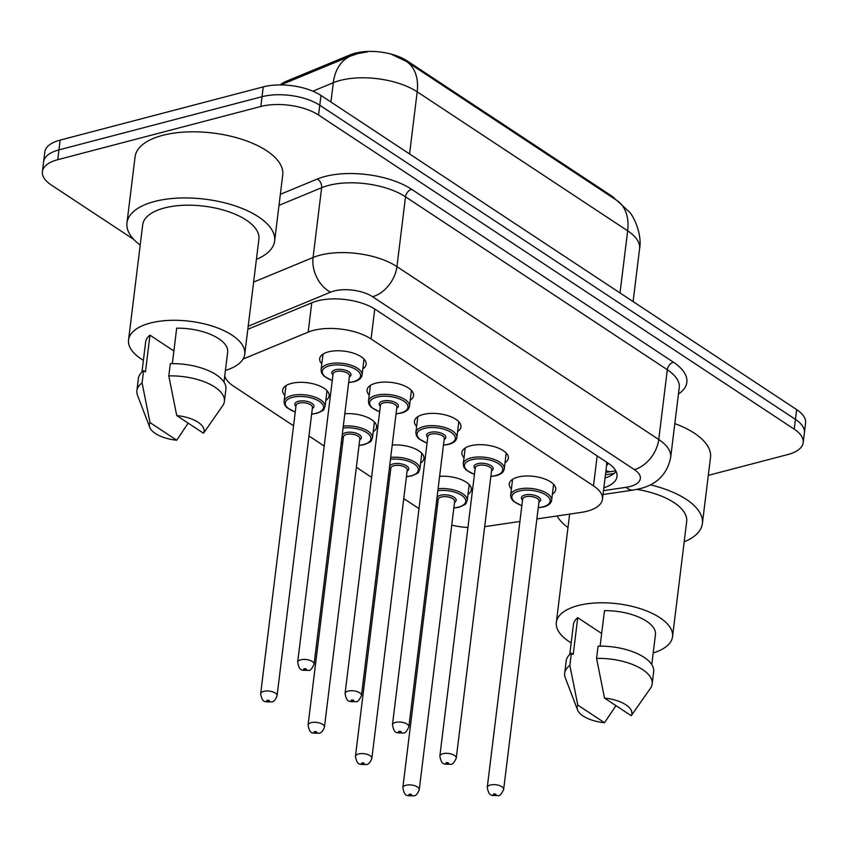 <?xml version="1.0" encoding="UTF-8"?>
<svg xmlns="http://www.w3.org/2000/svg" width="848" height="848" viewBox="0 0 848 848"><rect width="100%" height="100%" fill="white"/><g stroke="black" fill="none" stroke-linecap="round" stroke-linejoin="round"><path stroke-width="1.27" d="M284.801 395.38A23.415 10.409 7 0 1 282.66 390.186A23.415 10.409 7 0 1 291.362 383.434A23.415 10.409 7 0 1 316.548 384.769A23.415 10.409 7 0 1 329.141 395.889A23.415 10.409 7 0 1 325.812 400.415M321.816 363.824A23.415 10.409 7 0 1 319.675 358.63A23.415 10.409 7 0 1 328.367 351.878A23.415 10.409 7 0 1 353.563 353.213A23.415 10.409 7 0 1 366.156 364.333A23.415 10.409 7 0 1 362.827 368.859M369.209 395.126A23.415 10.409 7 0 1 367.067 389.932A23.415 10.409 7 0 1 375.77 383.179A23.415 10.409 7 0 1 400.956 384.515A23.415 10.409 7 0 1 413.548 395.634A23.415 10.409 7 0 1 410.22 400.161M416.612 426.427A23.415 10.409 7 0 1 414.471 421.233A23.415 10.409 7 0 1 423.163 414.481A23.415 10.409 7 0 1 448.359 415.817A23.415 10.409 7 0 1 460.952 426.936A23.415 10.409 7 0 1 457.623 431.462M464.004 457.729A23.415 10.409 7 0 1 461.863 452.535A23.415 10.409 7 0 1 470.566 445.783A23.415 10.409 7 0 1 495.751 447.119A23.415 10.409 7 0 1 508.344 458.238A23.415 10.409 7 0 1 505.016 462.764M511.408 489.031A23.415 10.409 7 0 1 509.266 483.837A23.415 10.409 7 0 1 517.958 477.085A23.415 10.409 7 0 1 543.155 478.42A23.415 10.409 7 0 1 555.747 489.54A23.415 10.409 7 0 1 552.419 494.066M536.869 518.944L581.134 512.404A41.319 18.37 -173 0 0 587.092 511.206A41.319 18.37 -173 0 0 602.44 499.281A41.319 18.37 -173 0 0 593.494 485.851L371.074 338.967A41.319 18.37 -173 0 0 308.163 332.13L243.058 359.054M615.934 199.81A37.185 16.536 -173 0 0 610.719 195.358L407.104 60.876A37.185 16.536 -173 0 0 350.478 54.728L286.221 81.302A37.185 16.536 -173 0 0 280.222 84.927M606.479 462.043A41.319 18.37 7 0 1 606.649 465.001L602.44 499.281M484.685 526.672L519.909 521.456M434.42 518.69A41.319 18.37 -173 0 0 435.777 519.421M451.73 525.156A41.319 18.37 -173 0 0 467.926 527.477M224.762 375.823A41.319 18.37 -173 0 0 233.507 386.137L293.556 425.802M308.958 435.967L324.212 446.037M339.613 456.213L340.949 457.104M356.351 467.269L371.604 477.339M387.006 487.515L388.352 488.395M403.754 498.571L418.997 508.641M392.221 445.052A23.415 10.409 7 0 1 423.936 458.492A23.415 10.409 7 0 1 420.608 463.019M344.818 413.75A23.415 10.409 7 0 1 376.544 427.191A23.415 10.409 7 0 1 373.205 431.717M439.614 476.353A23.415 10.409 7 0 1 471.34 489.794A23.415 10.409 7 0 1 468.001 494.32M133.846 239.518L51.346 185.044A41.319 18.37 7 0 1 42.4 171.603A41.319 18.37 7 0 1 57.749 159.689L260.824 106.488L262.032 96.693A41.319 18.37 7 0 1 319.76 105.237L795.456 419.389A41.319 18.37 7 0 1 804.402 432.819A41.319 18.37 7 0 0 795.456 419.389L319.76 105.237A41.319 18.37 7 0 0 262.032 96.693L58.947 149.895L262.032 96.693L263.23 86.888A41.319 18.37 7 0 1 320.968 95.442L796.654 409.595A41.319 18.37 7 0 1 805.6 423.025L803.194 442.614A41.319 18.37 7 0 1 787.845 454.539L708.303 475.368M42.4 171.603L43.598 161.809A41.319 18.37 7 0 1 58.947 149.895A41.319 18.37 7 0 0 43.598 161.809L44.806 152.015A41.319 18.37 7 0 1 60.155 140.1L263.23 86.888M603.85 487.791A41.319 18.37 -173 0 0 616.994 476.512A41.319 18.37 -173 0 0 608.048 463.082L375.346 309.403A41.319 18.37 -173 0 0 312.435 302.566L247.817 329.289M616.093 471.435A41.319 18.37 7 0 1 605.048 477.996M260.824 106.488A41.319 18.37 7 0 1 318.562 115.031L794.247 429.183A41.319 18.37 7 0 1 803.194 442.614M650.342 484.833A74.38 33.072 7 0 1 702.388 523.555A74.38 33.072 7 0 1 684.177 541.872M674.828 423.608A74.38 33.072 7 0 1 710.507 457.432L702.388 523.555M571.17 642.848A58.533 26.023 7 0 1 556.33 622.453A58.533 26.023 7 0 1 578.071 605.578A58.533 26.023 7 0 1 641.056 608.917A58.533 26.023 7 0 1 672.538 636.721A58.533 26.023 7 0 1 653.204 652.928M636.943 489.402A58.533 26.023 7 0 1 686.668 521.615L672.538 636.721M577.552 709.924A27.549 12.243 7 0 1 577.795 705.08L604.507 722.729A27.549 12.243 7 0 1 577.552 709.924L565.287 677.796A44.075 19.599 7 0 1 564.673 673.195A44.075 19.599 7 0 1 569.856 665.426L571.361 653.183L573.227 654.412L577.742 617.683L601.667 633.477M569.739 654.518L573.418 624.552A41.319 18.37 7 0 1 577.742 617.683M615.955 705.642L604.507 722.729M577.795 705.08L569.856 665.426M564.673 673.195L566.178 660.952A44.075 19.599 7 0 1 571.361 653.183M600.108 646.144L604.465 610.677A41.319 18.37 7 0 1 655.451 634.622L651.762 664.588M567.98 527.604A74.38 33.072 7 0 1 557.083 515.955M604.518 698.084A27.549 12.243 7 0 1 631.23 715.723L604.518 698.084L596.579 658.43A44.075 19.599 7 0 1 652.165 683.944A44.075 19.599 7 0 1 650.458 688.258L631.23 715.723M596.579 658.43L598.084 646.176A44.075 19.599 7 0 1 653.67 671.69L652.165 683.944M140.206 245.093A74.38 33.072 7 0 1 126.967 222.918A74.38 33.072 7 0 1 154.59 201.474A74.38 33.072 7 0 1 234.61 205.714A74.38 33.072 7 0 1 274.614 241.044A74.38 33.072 7 0 1 256.403 259.361M126.967 222.918L135.086 156.795A74.38 33.072 7 0 1 162.71 135.351A74.38 33.072 7 0 1 242.729 139.591A74.38 33.072 7 0 1 282.734 174.921L274.614 241.044M143.397 360.347A58.533 26.023 7 0 1 128.557 339.953A58.533 26.023 7 0 1 150.297 323.067A58.533 26.023 7 0 1 213.272 326.416A58.533 26.023 7 0 1 244.754 354.22A58.533 26.023 7 0 1 225.42 370.417M128.557 339.953L142.687 224.847A58.533 26.023 7 0 1 164.427 207.972A58.533 26.023 7 0 1 227.412 211.311A58.533 26.023 7 0 1 258.894 239.115L244.754 354.22M149.778 427.413A27.549 12.243 7 0 1 150.011 422.58L176.734 440.218A27.549 12.243 7 0 1 149.778 427.413L137.514 395.295A44.075 19.599 7 0 1 136.899 390.695A44.075 19.599 7 0 1 142.082 382.914L143.588 370.671L145.453 371.912L149.969 335.172L173.882 350.977M141.966 372.018L145.644 342.051A41.319 18.37 7 0 1 149.969 335.172M188.171 423.131L176.734 440.218M150.011 422.58L142.082 382.914M136.899 390.695L138.404 378.441A44.075 19.599 7 0 1 143.588 370.671M172.335 363.644L176.681 328.176A41.319 18.37 7 0 1 227.667 352.121L223.989 382.088M176.734 415.573A27.549 12.243 7 0 1 203.456 433.222L176.734 415.573L168.805 375.918A44.075 19.599 7 0 1 224.391 401.433A44.075 19.599 7 0 1 222.674 405.747L205.979 429.682M203.456 433.222L205.99 429.682M168.805 375.918L170.31 363.675A44.075 19.599 7 0 1 225.897 389.19L224.391 401.433M606.596 465.414A13.769 6.127 -173 0 0 608.186 463.167M407.104 60.876L406.987 61.819M350.478 54.728L350.309 56.169M286.221 81.302L286.041 82.744M610.719 195.358L610.613 196.291M605.949 470.629A41.319 19.504 81.6 0 0 611.662 471.499L605.737 472.378M597.172 455.885L593.494 485.851M311.757 302.842L308.163 332.13M374.752 309.011L371.074 338.967M392.073 54.611L406.34 61.395A48.209 32.192 123.4 0 1 417.184 91.817A55.088 24.497 -173 0 0 340.218 80.422A55.088 24.497 -173 0 0 333.306 82.712L312.838 91.171M280.762 84.927L350.871 55.936A48.209 33.931 67.5 0 0 333.306 82.712L330.932 102.025M620.026 292.942L627.658 230.815A48.209 32.192 -56.6 0 0 616.814 200.382L629.364 211.958C633.456 215.784 642.392 234.355 639.583 248.729A55.088 24.497 -173 0 0 627.658 230.815L417.184 91.817L409.563 153.954M320.968 95.442L318.562 115.031M796.654 409.595L794.247 429.183M60.155 140.1L57.749 159.689M603.5 490.653L626.121 487.303A27.549 12.243 -173 0 0 630.096 486.508A27.549 12.243 -173 0 0 634.357 469.601L372.558 296.715A27.549 12.243 -173 0 0 334.07 291.012A27.549 12.243 -173 0 0 330.614 292.157L248.188 326.247M253.616 282.098L313.06 257.506A55.088 24.497 7 0 1 319.972 255.216A55.088 24.497 7 0 1 396.949 266.622L658.748 439.518A55.088 24.497 7 0 1 670.673 457.432L679.237 387.631A55.088 24.497 -173 0 0 667.312 369.717L405.514 196.821A55.088 24.497 -173 0 0 328.536 185.426A55.088 24.497 -173 0 0 321.636 187.715L278.992 205.343M280.349 194.309L317.247 179.055A61.978 27.56 7 0 1 411.609 189.305L673.407 362.191A6.89 4.6 -56.6 0 0 667.312 369.717L658.748 439.518A27.549 18.391 123.4 0 1 634.357 469.601M317.247 179.055A6.89 4.844 -112.5 0 1 321.636 187.715L313.06 257.506A27.549 19.387 67.5 0 0 330.614 292.157M673.407 362.191A61.978 27.56 7 0 1 678.453 394.044M372.558 296.715A27.549 18.391 123.4 0 0 396.949 266.622L405.514 196.821A6.89 4.6 -56.6 0 1 411.609 189.305M626.121 487.303A27.549 13.006 81.6 0 0 633.159 490.07L603.023 494.522M614.026 473.481L605.451 474.742M521.838 505.79L513.506 501.306L511.185 498.306L510.644 495.19A20.659 9.19 7 0 1 518.319 489.232A20.659 9.19 7 0 1 540.547 490.409A20.659 9.19 7 0 1 551.656 500.225L553.606 484.346M538.257 507.634A19.281 8.575 -173 0 0 542.985 506.839A19.281 8.575 -173 0 0 545.964 495.009A19.281 8.575 -173 0 0 519.029 491.024A19.281 8.575 -173 0 0 521.859 505.609M522.527 500.119A9.646 4.282 7 0 1 525.018 494.978A9.646 4.282 7 0 1 537.505 496.409A9.646 4.282 7 0 1 538.936 502.133M539.052 501.168A8.268 3.678 -173 0 0 534.611 497.235A8.268 3.678 -173 0 0 525.718 496.769A8.268 3.678 -173 0 0 522.654 499.154L487.261 787.4A8.268 3.678 7 0 1 490.324 785.015A8.268 3.678 7 0 1 499.218 785.481A8.268 3.678 7 0 1 503.659 789.414L539.052 501.168M493.854 793.961A1.378 0.615 -173 0 0 493.642 794.809A1.378 0.615 -173 0 0 495.561 795.095A1.378 0.615 -173 0 0 495.773 794.247A1.378 0.615 -173 0 0 493.854 793.961M438.098 488.734A20.659 9.19 7 0 1 467.248 500.479C465.086 504.348 468.382 503.246 459.065 507.21L453.828 508.058M453.85 507.878A19.281 8.575 -173 0 0 458.567 507.093A19.281 8.575 -173 0 0 462.69 496.08A19.281 8.575 -173 0 0 437.865 490.653M438.119 500.373A9.646 4.282 7 0 1 440.6 495.232A9.646 4.282 7 0 1 453.097 496.663A9.646 4.282 7 0 1 454.528 502.387M419.251 789.668L454.645 501.422A8.268 3.678 -173 0 0 450.203 497.49A8.268 3.678 -173 0 0 441.31 497.023A8.268 3.678 -173 0 0 438.236 499.408L402.842 787.654A8.268 3.678 7 0 1 405.916 785.269A8.268 3.678 7 0 1 414.81 785.736A8.268 3.678 7 0 1 419.251 789.668C417.735 793.792 415.87 795.859 413.654 795.88C407.178 795.403 404.729 797.427 402.842 787.654M411.153 795.35A1.378 0.615 -173 0 0 411.365 794.502A1.378 0.615 -173 0 0 409.446 794.216A1.378 0.615 -173 0 0 409.234 795.064A1.378 0.615 -173 0 0 411.153 795.35M436.052 505.355A19.281 8.575 -173 0 0 437.441 505.864M474.435 474.488L466.114 470.004L463.782 467.004L463.252 463.888A20.659 9.19 7 0 1 470.926 457.931A20.659 9.19 7 0 1 493.154 459.107A20.659 9.19 7 0 1 504.263 468.923L506.214 453.044M490.865 476.332A19.281 8.575 -173 0 0 495.582 475.537A19.281 8.575 -173 0 0 498.571 463.708A19.281 8.575 -173 0 0 471.626 459.722A19.281 8.575 -173 0 0 474.456 474.318M475.134 468.817A9.646 4.282 7 0 1 477.615 463.676A9.646 4.282 7 0 1 490.112 465.107A9.646 4.282 7 0 1 491.533 470.831M491.66 469.866A8.268 3.678 -173 0 0 487.208 465.934A8.268 3.678 -173 0 0 478.325 465.467A8.268 3.678 -173 0 0 475.251 467.852L439.858 756.098A8.268 3.678 7 0 1 442.932 753.713A8.268 3.678 7 0 1 451.825 754.179A8.268 3.678 7 0 1 456.266 758.112L491.66 469.866M446.451 762.659A1.378 0.615 -173 0 0 446.239 763.507A1.378 0.615 -173 0 0 448.168 763.794A1.378 0.615 -173 0 0 448.38 762.946A1.378 0.615 -173 0 0 446.451 762.659M427.042 443.186L418.711 438.702L416.389 435.702L415.849 432.586A20.659 9.19 7 0 1 423.523 426.629A20.659 9.19 7 0 1 445.751 427.805A20.659 9.19 7 0 1 456.86 437.621L458.81 421.742M443.462 445.03A19.281 8.575 -173 0 0 448.189 444.235A19.281 8.575 -173 0 0 451.168 432.406A19.281 8.575 -173 0 0 424.233 428.42A19.281 8.575 -173 0 0 427.063 443.016M427.731 437.515A9.646 4.282 7 0 1 430.222 432.374A9.646 4.282 7 0 1 442.709 433.805A9.646 4.282 7 0 1 444.14 439.529M444.257 438.564A8.268 3.678 -173 0 0 439.815 434.632A8.268 3.678 -173 0 0 430.922 434.165A8.268 3.678 -173 0 0 427.858 436.55L392.465 724.796A8.268 3.678 7 0 1 395.528 722.411A8.268 3.678 7 0 1 404.422 722.878A8.268 3.678 7 0 1 408.863 726.81L444.257 438.564M399.058 731.358A1.378 0.615 -173 0 0 398.846 732.206A1.378 0.615 -173 0 0 400.765 732.492A1.378 0.615 -173 0 0 400.977 731.644A1.378 0.615 -173 0 0 399.058 731.358M379.639 411.884L371.318 407.4L368.986 404.401L368.456 401.284A20.659 9.19 7 0 1 376.13 395.327A20.659 9.19 7 0 1 398.359 396.504A20.659 9.19 7 0 1 409.467 406.319L411.418 390.44M396.069 413.729A19.281 8.575 -173 0 0 400.786 412.934A19.281 8.575 -173 0 0 403.775 401.104A19.281 8.575 -173 0 0 376.83 397.118A19.281 8.575 -173 0 0 379.66 411.715M380.339 406.213A9.646 4.282 7 0 1 382.819 401.072A9.646 4.282 7 0 1 395.316 402.503A9.646 4.282 7 0 1 396.747 408.227M396.864 407.263A8.268 3.678 -173 0 0 392.412 403.33A8.268 3.678 -173 0 0 383.529 402.864A8.268 3.678 -173 0 0 380.455 405.249L345.062 693.494A8.268 3.678 7 0 1 348.136 691.109A8.268 3.678 7 0 1 357.029 691.576A8.268 3.678 7 0 1 361.471 695.508L396.864 407.263M351.655 700.056A1.378 0.615 -173 0 0 351.443 700.904A1.378 0.615 -173 0 0 353.372 701.19A1.378 0.615 -173 0 0 353.584 700.342A1.378 0.615 -173 0 0 351.655 700.056M332.246 380.582L323.915 376.099L321.593 373.099L321.053 369.982A20.659 9.19 7 0 1 328.727 364.025A20.659 9.19 7 0 1 350.955 365.202A20.659 9.19 7 0 1 362.064 375.017L364.015 359.139M348.666 382.427A19.281 8.575 -173 0 0 353.393 381.632A19.281 8.575 -173 0 0 356.372 369.802A19.281 8.575 -173 0 0 329.437 365.817A19.281 8.575 -173 0 0 332.268 380.413M332.935 374.911A9.646 4.282 7 0 1 335.426 369.77A9.646 4.282 7 0 1 347.913 371.201A9.646 4.282 7 0 1 349.344 376.925M349.461 375.961A8.268 3.678 -173 0 0 345.019 372.028A8.268 3.678 -173 0 0 336.126 371.562A8.268 3.678 -173 0 0 333.063 373.947L297.669 662.193A8.268 3.678 7 0 1 300.733 659.808A8.268 3.678 7 0 1 309.626 660.274A8.268 3.678 7 0 1 314.067 664.207L349.461 375.961M304.262 668.754A1.378 0.615 -173 0 0 304.05 669.602A1.378 0.615 -173 0 0 305.969 669.888A1.378 0.615 -173 0 0 306.181 669.04A1.378 0.615 -173 0 0 304.262 668.754M390.705 457.432A20.659 9.19 7 0 1 419.855 469.177C417.682 473.046 420.979 471.944 411.672 475.908L406.436 476.756M406.457 476.576A19.281 8.575 -173 0 0 411.174 475.792A19.281 8.575 -173 0 0 415.287 464.778A19.281 8.575 -173 0 0 390.462 459.351M390.727 469.071A9.646 4.282 7 0 1 393.207 463.93A9.646 4.282 7 0 1 405.694 465.361A9.646 4.282 7 0 1 407.125 471.085M371.859 758.366L407.241 470.121A8.268 3.678 -173 0 0 402.8 466.188A8.268 3.678 -173 0 0 393.907 465.722A8.268 3.678 -173 0 0 390.843 468.107L355.45 756.352A8.268 3.678 7 0 1 358.524 753.967A8.268 3.678 7 0 1 367.407 754.434A8.268 3.678 7 0 1 371.859 758.366C370.332 762.49 368.467 764.557 366.251 764.578C359.785 764.101 357.337 766.126 355.45 756.352M363.76 764.048A1.378 0.615 -173 0 0 363.972 763.2A1.378 0.615 -173 0 0 362.043 762.914A1.378 0.615 -173 0 0 361.831 763.762A1.378 0.615 -173 0 0 363.76 764.048M388.66 474.053A19.281 8.575 -173 0 0 390.048 474.562M343.302 426.131A20.659 9.19 7 0 1 372.452 437.875C370.29 441.744 373.586 440.642 364.269 444.606L359.033 445.454M359.054 445.285A19.281 8.575 -173 0 0 363.771 444.49A19.281 8.575 -173 0 0 367.894 433.487A19.281 8.575 -173 0 0 343.069 428.049M343.323 437.769A9.646 4.282 7 0 1 345.804 432.628A9.646 4.282 7 0 1 358.301 434.059A9.646 4.282 7 0 1 359.732 439.783M324.455 727.065L359.849 438.819A8.268 3.678 -173 0 0 355.407 434.886A8.268 3.678 -173 0 0 346.514 434.42A8.268 3.678 -173 0 0 343.44 436.805L308.057 725.051A8.268 3.678 7 0 1 311.121 722.666A8.268 3.678 7 0 1 320.014 723.132A8.268 3.678 7 0 1 324.455 727.065C322.94 731.188 321.074 733.255 318.859 733.276C312.382 732.799 309.933 734.824 308.057 725.051M316.357 732.746A1.378 0.615 -173 0 0 316.569 731.898A1.378 0.615 -173 0 0 314.65 731.612A1.378 0.615 -173 0 0 314.438 732.46A1.378 0.615 -173 0 0 316.357 732.746M341.267 442.751A19.281 8.575 -173 0 0 342.656 443.26M285.999 385.66L284.048 401.539A20.659 9.19 7 0 1 291.712 395.581A20.659 9.19 7 0 1 313.94 396.758A20.659 9.19 7 0 1 325.06 406.574C322.887 410.443 326.183 409.34 316.876 413.305L311.64 414.153M311.661 413.983A19.281 8.575 -173 0 0 316.378 413.188A19.281 8.575 -173 0 0 319.367 401.358A19.281 8.575 -173 0 0 292.422 397.373A19.281 8.575 -173 0 0 295.252 411.958M295.931 406.468A9.646 4.282 7 0 1 298.411 401.327A9.646 4.282 7 0 1 310.898 402.758A9.646 4.282 7 0 1 312.329 408.482M277.063 695.763L312.456 407.517A8.268 3.678 -173 0 0 308.004 403.584A8.268 3.678 -173 0 0 299.111 403.118A8.268 3.678 -173 0 0 296.047 405.503L260.654 693.749A8.268 3.678 7 0 1 263.728 691.364A8.268 3.678 7 0 1 272.611 691.83A8.268 3.678 7 0 1 277.063 695.763C275.536 699.886 273.671 701.953 271.455 701.974C264.989 701.497 262.541 703.522 260.654 693.749M268.964 701.444A1.378 0.615 -173 0 0 269.176 700.596A1.378 0.615 -173 0 0 267.247 700.31A1.378 0.615 -173 0 0 267.035 701.158A1.378 0.615 -173 0 0 268.964 701.444M615.754 470.757L611.662 471.499M367.428 51.908L357.941 53.562L350.871 55.936M406.34 61.395L616.814 200.382M639.583 248.729L633.096 301.57M633.159 490.07L640.081 488.66C657.073 484.346 667.27 473.937 670.673 457.432M224.603 377.084L225.377 377.593M538.236 507.804L543.483 506.956C548.359 505.726 551.083 503.479 551.656 500.225M487.261 787.4C489.148 797.173 491.586 795.148 498.062 795.625C499.684 796.113 501.55 794.046 503.659 789.414M510.644 495.19L512.595 479.311M467.248 500.479L469.198 484.6M436.031 505.546L437.42 506.044M490.844 476.502L496.08 475.654C500.967 474.424 503.691 472.177 504.263 468.923M439.858 756.098C441.744 765.871 444.193 763.847 450.659 764.324C452.291 764.811 454.157 762.744 456.266 758.112M463.252 463.888L465.202 448.009M443.44 445.2L448.687 444.352C453.563 443.122 456.288 440.875 456.86 437.621M392.465 724.796C394.352 734.569 396.79 732.545 403.266 733.022C404.888 733.509 406.754 731.442 408.863 726.81M415.849 432.586L417.799 416.707M396.048 413.898L401.284 413.05C406.171 411.821 408.895 409.573 409.467 406.319M345.062 693.494C346.949 703.268 349.397 701.243 355.863 701.72C357.496 702.208 359.361 700.141 361.471 695.508M368.456 401.284L370.406 385.405M348.645 382.596L353.892 381.748C358.768 380.519 361.492 378.272 362.064 375.017M297.669 662.193C299.556 671.966 301.994 669.941 308.471 670.418C310.092 670.906 311.969 668.839 314.067 664.207M321.053 369.982L323.003 354.104M419.855 469.177L421.806 453.298M388.638 474.244L390.027 474.742M372.452 437.875L374.403 421.997M341.235 442.942L342.634 443.44M325.06 406.574L327.01 390.695M284.048 401.539L284.578 404.655L286.9 407.655L295.231 412.139M556.33 622.453L569.633 514.1"/></g></svg>
